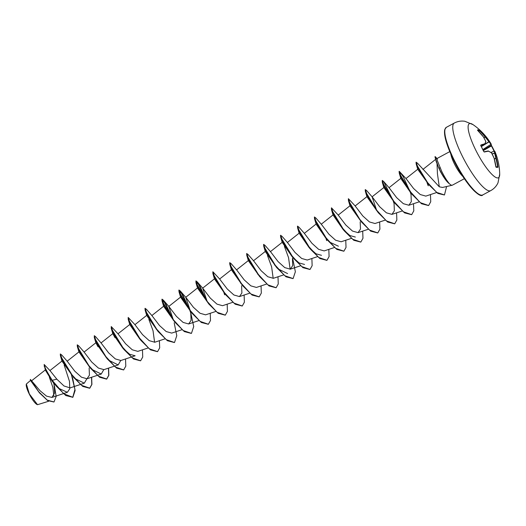 <?xml version="1.0" encoding="UTF-8"?>
<svg xmlns="http://www.w3.org/2000/svg" width="526" height="526" viewBox="0 0 526 526"><rect width="100%" height="100%" fill="white"/><g stroke="black" fill="none" stroke-linecap="round" stroke-linejoin="round"><path stroke-width="0.79" d="M494.045 151.166A61.036 59.793 26.8 0 0 491.369 145.906L491.212 145.577A61.082 8.58 148.4 0 0 490.942 144.328L491.054 143.881A61.41 8.626 -31.6 0 1 491.172 144.045A61.424 61.424 0 0 0 473.032 124.636A30.712 6.963 -118.3 0 0 475.997 150.62A30.712 6.963 -118.3 0 0 491.915 174.362A30.712 6.963 -118.3 0 0 499.7 174.106L499.7 174.106A61.424 61.424 0 0 0 494.894 151.442A61.41 6.194 158.2 0 0 494.749 151.232A61.338 16.977 153.2 0 1 494.927 153.013A61.338 52.935 138.9 0 1 496.248 158.234A61.41 60.339 103.3 0 1 497.958 166.703L497.912 167.334A61.364 1.539 175.2 0 0 496.222 167.321L495.933 166.683A61.41 57.906 -96.5 0 0 494.111 158.208A61.338 56.177 -159.4 0 0 491.58 152.974A61.338 28.22 164.5 0 0 488.542 151.166A61.41 6.194 158.2 0 0 484.341 152.021L483.729 151.521A61.364 49.464 -107.1 0 0 482.329 148.569A61.364 49.464 -107.1 0 0 480.803 145.695L480.757 145.794M484.702 144.308L488.851 141.75A61.009 58.287 178.4 0 0 485.228 137.135L485.169 137.023A61.082 60.01 -76.7 0 0 479.456 130.704L479.133 130.007L479.738 130.474A61.41 60.339 103.3 0 1 485.485 136.832A61.338 58.603 -1.6 0 1 489.121 141.468A61.338 30.646 -26.6 0 1 491.054 143.881L490.896 144.302A61.009 30.482 153.4 0 0 488.976 141.908L481.362 146.603M480.803 145.695L480.823 145.025A61.41 8.626 -31.6 0 1 484.847 143.815A61.338 14.55 -36.9 0 0 485.774 141.435A61.338 50.509 -58 0 0 483.348 136.813L483.348 136.813A61.41 57.906 -96.5 0 0 477.707 130.455L477.444 129.988A61.364 12.19 -49 0 1 478.344 129.929A61.364 12.19 -49 0 1 479.133 130.007M26.346 384.079A11.92 2.702 61.7 0 0 26.3 384.217A11.92 2.702 61.7 0 0 29.292 394.092A11.92 2.702 61.7 0 0 37.3 404.619A11.92 2.702 61.7 0 0 37.412 404.652M53.928 402.015L47.61 400.556L39.365 392.751L30.515 380.443L26.359 384.026L29.39 394.013L37.524 404.698L48.701 401.233M444.93 178.899L440.578 171.903L437.04 163.842L437.435 173.751L439.282 186.809L442.55 187.453L452.182 185.244A15.385 3.491 -118.3 0 1 448.967 183.331L448.941 183.41A14.807 3.36 -118.3 0 1 444.93 178.899A14.807 3.36 -118.3 0 1 440.216 171.029A14.807 3.36 -118.3 0 1 438.763 167.932L439.065 168.741M464.373 178.702L452.386 185.165A15.385 3.491 -118.3 0 1 452.182 185.244M448.967 183.331L449.04 183.298C446.659 180.418 444.214 176.414 441.689 171.285L437.178 160.193A15.385 3.491 -118.3 0 1 437.606 158.208A15.385 3.491 -118.3 0 1 437.783 158.083L449.776 151.619M54.408 385.821L56.164 396.453L54 401.976L47.215 400.108L38.825 391.85L30.409 379.424L39.989 390.673L46.512 396.124L51.929 397.426L54.665 392.902L53.981 384.125M56.828 379.167L52.173 380.324L45.663 369.232L44.125 364.465L50.049 370.659L56.828 379.167L63.994 385.972L70.063 387.899L84.305 383.184L74.994 378.588M60.365 354.018L61.798 355.05L67.19 361.217L74.764 371.159L81.458 377.195L87.007 378.759L89.427 375.163L89.137 367.944M77.302 344.885L78.742 345.917L84.134 352.091L91.715 362.039L98.401 368.068L103.944 369.633L114.195 366.241M112.807 333.635L101.045 342.939L108.645 352.893L115.339 358.929L120.888 360.494L131.132 357.108M129.751 324.503L117.982 333.806L125.589 343.767L132.282 349.803L137.832 351.368L148.24 347.916M146.688 315.37L134.926 324.673L142.526 334.628L149.22 340.664L154.769 342.235L165.013 338.843M145.071 308.354L146.511 309.387L151.896 315.561L159.483 325.515L166.163 331.538L171.713 333.103L181.957 329.71M173.37 319.94L168.807 306.408L176.407 316.363L183.101 322.399L188.65 323.97L191.07 320.367L190.78 313.154M190.307 310.807L185.75 297.275L193.364 307.25L200.051 313.272L205.594 314.837L215.838 311.445M207.251 301.674L202.688 288.143L210.288 298.097L216.982 304.133L222.531 305.705L232.781 302.312M231.394 269.707L219.631 279.01L227.245 288.978L233.932 295.007L239.475 296.572L241.894 292.962L241.605 285.75M229.777 262.691L231.21 263.723L236.601 269.897L244.176 279.839L250.869 285.868L256.418 287.439L266.662 284.047M246.714 253.565L248.154 254.597L253.545 260.764L261.126 270.712L267.819 276.742L273.356 278.307L283.599 274.914M263.657 244.426L265.091 245.458L270.482 251.632L278.057 261.573L284.75 267.609L290.299 269.174L292.719 265.571L292.43 258.351M280.595 235.3L282.035 236.332L287.426 242.499L295.007 252.454L301.7 258.483L307.237 260.041L317.487 256.649M297.538 226.167L298.972 227.193L304.37 233.366L311.938 243.301L318.631 249.344L324.18 250.909L334.424 247.516M314.476 217.034L315.916 218.066L321.307 224.234L328.888 234.188L335.581 240.211L341.118 241.776L351.368 238.383M349.981 205.778L338.218 215.081L345.819 225.036L352.512 231.078L358.061 232.643L360.481 229.034L360.192 221.821M366.924 196.645L355.155 205.949L362.769 215.923L369.462 221.952L374.999 223.511L385.249 220.118M376.662 210.347L372.099 196.816L383.868 187.512M365.3 189.636L366.74 190.662L372.132 196.836L379.7 206.777L386.393 212.813L391.942 214.378L394.362 210.768L394.073 203.562M400.805 178.38L389.043 187.683L396.65 197.651L403.343 203.68L408.886 205.245L411.306 201.642L411.016 194.429M409.971 191.385L403.291 176.762L399.247 171.312L406.013 178.57L413.581 188.512L420.274 194.548L425.823 196.113L436.626 192.536M416.125 162.238L417.565 163.27L439.282 186.809M429.025 184.896L417.756 169.326L416.197 164.013L429.025 184.896L437.856 193.43L444.404 194.982M410.727 192.759L400.812 178.459L399.254 173.139L412.193 194.502L421.53 203.753L428.545 205.561M395.25 203.628L383.868 187.585L382.31 182.266L395.25 203.628L404.593 212.885L411.608 214.693M378.312 212.767L366.931 196.717L365.373 191.405L378.312 212.767L387.649 222.018L394.664 223.826M361.369 221.893L349.987 205.85L348.429 200.531L361.369 221.893L370.705 231.151L377.727 232.959M355.359 237.062L349.856 235.523L342.959 229.29L333.05 214.983L331.492 209.67L344.431 231.026L353.768 240.277L360.783 242.091M338.415 246.194L329.736 242.177M326.021 238.423L316.106 224.115L314.548 218.796L327.488 240.158L336.824 249.409L343.846 251.224M321.478 255.32L315.975 253.788L309.078 247.555L299.162 233.248L297.611 227.936L310.55 249.291L319.887 258.542L326.902 260.357M304.534 264.453L299.031 262.921L292.14 256.695L282.225 242.381L280.667 237.062L293.607 258.424L302.943 267.675L309.959 269.49M284.395 246.339L288.557 257.668L290.122 269.227M287.597 273.586L278.28 268.996M276.663 267.556L265.282 251.513L263.73 246.201L276.663 267.556L285.999 276.808L293.021 278.622M267.451 255.472L271.62 266.8L273.185 278.353M259.726 276.689L248.344 260.646L246.786 255.327L259.726 276.689L269.062 285.94L276.078 287.755M242.782 285.822L231.401 269.779L229.842 264.466L242.782 285.822L252.118 295.073L259.14 296.888M225.838 294.954L214.457 278.911L212.905 273.592L225.838 294.954L235.181 304.206L242.197 306.02M208.901 304.087L197.52 288.044L195.961 282.732L208.901 304.087L218.237 313.338L225.26 315.153M191.957 313.22L180.576 297.177L179.024 291.858L191.957 313.22L201.3 322.471L208.316 324.286M175.02 322.353L163.639 306.31L162.08 300.997L175.02 322.353L184.356 331.604L191.372 333.418M158.076 331.485L146.695 315.442L145.137 310.123L158.076 331.485L167.413 340.736L174.435 342.551M148.871 319.4L153.033 330.729L154.598 342.281M139.673 338.882L129.758 324.581L128.199 319.262L141.139 340.618L150.475 349.869L157.491 351.684M131.296 357.049L135.129 355.786L129.62 354.248L122.729 348.015L112.814 333.635L114.984 337.666M120.71 360.547L118.186 364.919L108.882 360.323M101.071 342.952L95.686 336.785L94.305 335.7L94.318 337.528L107.258 358.883L95.87 342.768L98.04 346.792M103.767 369.686L101.242 374.052L91.938 369.456M77.223 344.911L77.375 346.654L90.314 368.016L78.926 351.901L67.164 361.204M86.829 378.812L84.305 383.184M73.377 377.149L61.989 361.106L60.437 355.786L73.377 377.149L82.713 386.4L89.657 388.254L91.774 384.48L91.498 377.273M64.165 365.064L69.478 381.37L69.78 388.727L67.361 392.311L58.688 388.306M56.433 386.281L65.77 395.532L72.858 397.308L63.738 393.757L52.173 380.324L56.433 386.281L52.219 381.284L45.4 370.166L44.125 364.465M49.372 377.28L52.856 387.353L53.836 395.736M53.494 382.849L54.125 384.841M30.409 379.424L30.515 380.443M52.219 381.284L44.138 365.997M39.739 393.178L30.271 379.502M437.606 158.208L437.007 158.786L437.178 160.193M72.858 397.308L75.133 390.489L72.535 377.602M71.654 374.959L71.477 374.466M60.424 353.965L62.495 360.178L70.714 373.44L81.51 385.315L89.801 388.175L91.912 384.414L91.649 377.227M77.368 344.832L79.439 351.046L87.658 364.308L98.454 376.182L106.739 379.042L108.849 375.281L108.586 368.095M94.305 335.7L96.376 341.913L104.595 355.175L115.391 367.049L123.682 369.909L125.793 366.149L125.53 358.962M118.015 333.826L111.249 326.567L113.32 332.78L121.539 346.042L132.335 357.917L140.62 360.777L142.73 357.016L142.467 349.829M139.416 338.428L139.245 337.942M134.958 324.687L128.193 317.434L130.257 323.648L138.476 336.91L149.272 348.784L157.563 351.644L159.674 347.883L159.411 340.697M156.36 329.302L156.183 328.809M145.13 308.302L147.201 314.515L155.42 327.777L166.216 339.651L174.507 342.511L176.775 335.693L174.178 322.806M173.297 320.17L163.448 300.254L162.074 299.169L164.138 305.382L172.357 318.644L183.16 330.519L191.444 333.379L193.719 326.561L190.471 311.464M190.55 311.938L190.34 311.313M190.241 311.037L180.392 291.121L179.011 290.036L181.082 296.25L189.301 309.512L200.097 321.386L208.388 324.246L210.499 320.485L210.236 313.299M207.007 301.411L197.329 281.989L195.955 280.904L198.019 287.117L206.245 300.379L217.041 312.253L225.325 315.113L227.436 311.353L227.173 304.166M219.658 279.03L212.892 271.771L214.963 277.984L223.182 291.246L233.978 303.121L242.269 305.981L244.38 302.22L244.117 295.033M241.066 283.639L240.888 283.146M229.836 262.638L231.9 268.852L240.126 282.114L250.922 293.988L259.206 296.848L261.323 293.087L261.054 285.901M258.003 274.506L257.832 274.013M246.773 253.506L248.844 259.719L257.069 272.987L267.865 284.855L276.15 287.715L278.261 283.955L277.998 276.768M274.947 265.374L274.769 264.88M263.717 244.373L265.788 250.586L274.007 263.848L284.803 275.723L293.094 278.583L295.362 271.764L292.772 258.877M280.66 235.24L282.725 241.46L290.95 254.722L301.746 266.59L310.031 269.45L312.142 265.689L311.879 258.503M297.598 226.108L299.669 232.321L307.888 245.583L318.684 257.457L326.975 260.317L329.085 256.556L328.822 249.37M314.541 216.975L316.613 223.195L324.831 236.457L335.627 248.325L343.912 251.185L346.023 247.424L345.76 240.237M342.709 228.843L342.531 228.35M338.251 215.101L331.479 207.842L333.55 214.056L341.768 227.317L352.565 239.192L360.856 242.052L362.966 238.291L362.703 231.105M355.188 205.968L348.422 198.71L350.494 204.93L358.712 218.191L369.508 230.059L377.8 232.919L379.91 229.158L379.64 221.972M365.366 189.577L367.431 195.79L375.649 209.052L386.446 220.927L394.737 223.787L396.847 220.026L396.584 212.839M393.533 201.445L383.684 181.536L382.303 180.444L384.375 186.664L392.593 199.926L403.389 211.8L411.68 214.654L413.791 210.893L413.521 203.707M399.247 171.312L401.312 177.525L409.53 190.787L420.327 202.661L428.618 205.521L430.728 201.76L430.465 194.574M427.73 184.087L427.342 182.969M427.224 182.647L427.046 182.154M416.184 162.179L418.262 168.353L426.389 181.286L436.705 192.411L444.477 194.942L446.594 186.526M436.961 159.03L435.061 156.551L435.166 157.807L438.763 167.932L436.166 161.482L435.061 156.551M72.719 397.386L74.935 389.516L71.47 374.926M71.339 374.545L71.155 374.032M60.286 354.044L60.437 355.786M90.314 368.016L99.651 377.267L106.6 379.121L108.711 375.347L108.441 368.141M107.258 358.883L116.594 368.134L123.61 369.949M122.163 347.147L121.979 346.634M111.249 326.567L111.256 328.388L124.195 349.751L133.532 359.002L140.554 360.816M139.101 338.014L138.917 337.508M128.193 317.434L128.199 319.262M156.044 328.881L155.86 328.375M144.992 308.381L145.137 310.123M172.798 319.243L166.117 304.62L161.929 299.248L162.08 300.997M190.774 313.101L190.057 310.998M189.925 310.616L183.153 295.651L178.873 290.115L179.024 291.858M206.679 300.977L200.163 286.637L195.889 280.956M195.955 280.904L195.961 282.732M224.655 294.836L223.945 292.732M223.806 292.351L223.622 291.845M212.833 271.824L212.905 273.592M240.75 283.218L240.566 282.712M229.691 262.717L229.842 264.466M257.687 274.085L257.503 273.579M246.635 253.585L246.786 255.327M274.631 264.953L274.447 264.446M263.579 244.452L263.73 246.201M280.516 235.319L280.667 237.062M297.46 226.187L297.611 227.936M314.397 217.054L314.548 218.796M342.393 228.422L342.209 227.916M331.419 207.901L331.492 209.67M348.363 198.769L348.429 200.531M376.274 210.157L376.09 209.65M365.222 189.656L365.373 191.405M394.066 203.516L393.349 201.405M393.218 201.024L393.034 200.518M382.244 180.503L382.31 182.266M411.003 194.377L410.293 192.273M399.102 171.391L399.254 173.139M427.947 185.251L427.059 182.647M426.908 182.233L426.724 181.726M416.046 162.258L416.197 164.013M437.007 159.431L435.009 156.636M449.04 183.298A14.807 3.36 -118.3 0 1 438.908 167.853L440.203 168.05M480.784 145.465A61.082 8.58 148.4 0 1 484.768 144.262L481.329 146.544L484.808 144.229M494.335 158.944L495.821 158.201A61.009 52.653 -41.1 0 0 494.512 153.007L494.479 152.849A61.009 16.885 -26.8 0 0 494.302 151.074L490.988 152.487L494.308 151.061L494.894 151.442M482.894 149.601L490.942 144.328L482.881 149.562M494.749 151.232L494.683 151.126A0.329 0.329 0 0 0 494.315 151.054L494.749 151.232M483.361 150.574L491.626 145.807A61.364 60.115 -153.2 0 1 493.171 148.68A61.364 60.115 -153.2 0 1 494.302 151.061L490.975 152.481M483.203 150.245L491.369 145.268L491.593 145.748M492.172 154.046L494.927 153.013L492.099 153.908M497.958 166.703L497.576 166.735A61.082 60.01 -76.7 0 0 495.873 158.313L494.368 159.069M483.966 137.832L485.485 136.832L483.9 137.72M497.912 167.334L495.906 167.031L494.118 158.221M478.778 131.513L479.738 130.474M491.586 152.941L491.567 152.921A0.329 0.329 0 0 0 491.481 152.823L494.131 158.214A0.329 0.329 0 0 0 494.118 158.175L494.092 158.148M488.345 150.975L488.424 151.001A0.329 0.329 0 0 0 488.22 150.969L491.304 152.783M483.407 136.898L477.726 130.461M485.827 141.52L485.833 141.711A0.329 0.329 0 0 0 485.82 141.481L483.394 136.845A0.329 0.329 0 0 0 483.368 136.813M484.341 152.021L488.154 150.988A61.082 6.161 -21.8 0 0 484.071 151.823M485.715 141.875L484.893 144.124A0.329 0.329 0 0 1 484.781 144.256M483.729 151.521L480.744 145.478M480.764 145.472L480.823 145.025M478.509 131.237L479.16 130.461A61.036 12.131 131 0 0 478.377 130.389A61.036 12.131 131 0 0 477.687 130.422M490.705 190.642A38.391 8.705 -118.3 0 1 462.624 156.748A38.391 8.705 -118.3 0 1 454.273 123.058L446.318 127.345A38.391 8.705 61.7 0 0 454.668 161.035A38.391 8.705 61.7 0 0 482.756 194.929L490.705 190.642C494.006 188.808 496.439 186.197 498.004 182.805L499.7 174.106M454.267 161.344A37.727 8.561 61.7 0 0 480.034 194.804M450.802 154.019A15.385 3.491 61.7 0 0 454.622 164.309A15.385 3.491 61.7 0 0 462.933 176.526M444.93 129.685A37.727 8.561 61.7 0 0 454.254 161.311M496.038 167.031A61.036 1.532 -4.8 0 1 497.563 167.051M495.985 166.88L497.576 166.735M482.756 194.929C480.106 199.117 464.741 183.061 454.247 161.337C446.765 145.926 443.596 135.346 444.74 129.606L446.318 127.345M31.645 380.758L45.381 369.903M51.929 397.426L63.37 393.639M63.534 393.579L67.361 392.317M49.917 370.574L61.989 361.033M87.007 378.766L97.251 375.373M97.415 375.314L101.242 374.052M84.101 352.072L95.87 342.768M114.359 366.181L118.186 364.919M151.863 315.541L163.632 306.237M168.807 306.408L180.576 297.105M188.65 323.97L198.9 320.577M185.75 297.275L197.513 287.972M202.688 288.143L214.457 278.839M239.475 296.572L249.719 293.179M236.569 269.877L248.338 260.574M253.512 260.745L265.282 251.441M270.456 251.612L282.219 242.308M290.299 269.174L300.543 265.781M287.393 242.479L299.162 233.176M304.337 233.347L316.1 224.043M321.274 224.214L333.043 214.91M358.061 232.643L368.305 229.251M391.942 214.378L402.186 210.985M408.886 205.245L419.13 201.852M405.98 178.551L417.749 169.247M422.924 169.418L435.561 159.424M437.277 158.944L435.567 156.945M88.684 365.682L88.776 366.07M105.621 356.549L105.719 356.937M122.565 347.416L122.657 347.804M139.508 338.284L139.6 338.672M168.839 306.421L163.448 300.254M185.777 297.295L180.392 291.121M202.72 288.156L197.329 281.989M258.095 274.355L258.187 274.743M326.002 238.403L326.653 240.612M342.794 228.698L342.893 229.08M393.619 201.3L393.711 201.682M389.069 187.703L383.684 181.536M428.295 185.816L427.493 182.989M410.727 192.766L412.193 194.502M342.959 229.29L344.431 231.026M326.021 238.429L327.488 240.158M309.078 247.555L310.55 249.291M292.14 256.695L293.607 258.424M139.666 338.882L141.139 340.618M122.729 348.015L124.195 349.751M112.814 333.708L111.256 328.388M95.87 342.84L94.318 337.528M78.933 351.973L77.375 346.654M473.032 124.636L464.833 121.269C461.138 120.717 457.62 121.309 454.273 123.058M494.552 151.626L491.626 145.801M491.369 145.347L491.172 144.045"/></g></svg>
